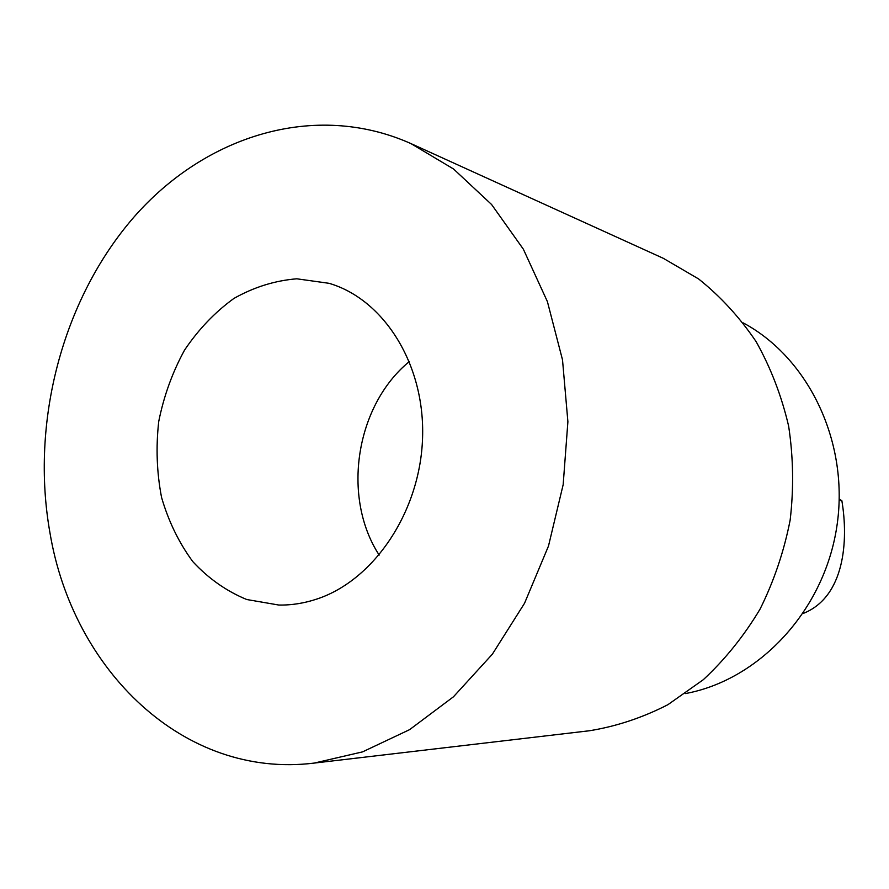 <?xml version="1.0" encoding="UTF-8"?>
<svg xmlns="http://www.w3.org/2000/svg" width="889" height="889" viewBox="0 0 889 889"><rect width="100%" height="100%" fill="white"/><g stroke="black" fill="none" stroke-linecap="round" stroke-linejoin="round"><path stroke-width="1.33" d="M685.452 693.564C758.939 680.018 823.759 611.176 836.716 527.355C849.928 443.567 809.179 358.245 743.304 322.94M409.407 361.49C355.7 405.295 341.376 496.995 379.181 555.08M317.317 598.897C304.527 603.22 291.692 605.276 278.813 605.042L246.742 599.519C226.439 591.152 208.471 578.528 192.835 561.648C178.945 542.768 168.521 521.354 161.554 497.396C156.775 472.57 155.831 447.278 158.731 421.508C163.82 396.083 172.433 372.28 184.556 350.099C198.48 329.408 214.938 312.183 233.918 298.437C253.965 287.125 274.923 280.58 296.815 278.802L329.041 283.313C383.97 299.326 425.12 364.501 422.564 437.91C420.308 511.297 374.313 579.906 317.317 598.897M314.217 763.084L589.596 730.736C616.455 726.357 642.547 717.679 667.883 704.699L703.366 679.652C725.191 659.316 744.093 635.813 760.051 609.132C773.997 581.039 784.031 551.358 790.154 520.087C793.855 488.439 793.344 457.102 788.632 426.098C781.553 395.827 770.719 367.679 756.139 341.665C739.659 317.306 720.479 296.404 698.61 278.946L663.35 258.332L410.929 143.585C314.817 100.69 204.881 135.706 133.55 217.538C62.208 299.904 30.282 422.642 49.995 533.022C72.831 669.884 183.556 779.22 314.217 763.084L362.568 751.872L409.607 729.647L453.479 696.776L492.362 654.182L524.521 603.298L548.491 546.024L563.17 484.649L567.893 421.73L562.515 359.867L547.402 301.604L523.354 249.187L491.584 204.503L453.557 168.999L410.929 143.585M839.249 498.962L841.872 500.751L839.216 500.329M803.167 613.466C844.894 596.964 848.528 540.323 841.872 500.751"/></g></svg>
